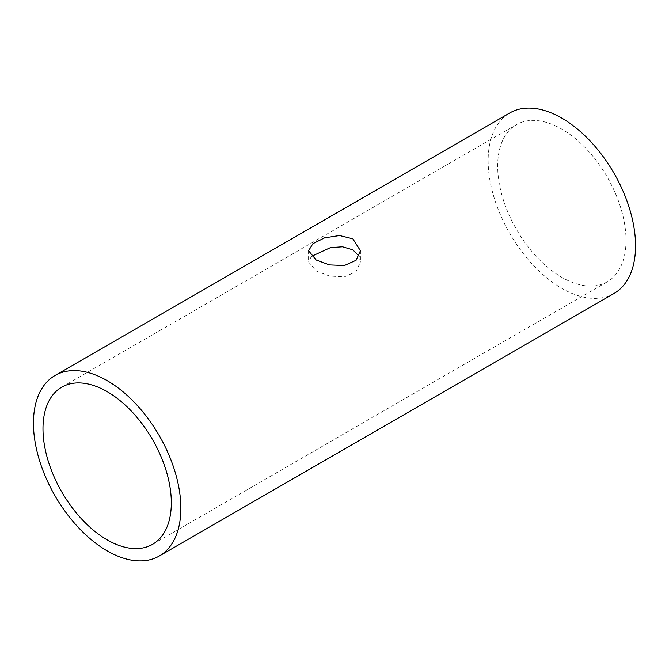 <?xml version="1.0" encoding="UTF-8"?>
<svg xmlns="http://www.w3.org/2000/svg" width="669" height="669" viewBox="0 0 669 669"><rect width="100%" height="100%" fill="white"/><g stroke="black" fill="none" stroke-linecap="round" stroke-linejoin="round"><path stroke-width="0.5" stroke-dasharray="3.35 2.51" d="M311.369 256.419L308.568 261.93L316.169 270.987L329.474 276.029L344.393 276.866L356.067 271.681L360.432 261.93L359.094 256.269M613.958 293.515A104.23 60.177 60 0 1 533.636 265.585A104.23 60.177 60 0 1 488.144 160.694A104.23 60.177 60 0 1 509.728 112.977M626.017 240.288A90.75 52.391 60 0 1 607.218 281.833A90.75 52.391 60 0 1 537.291 257.523A90.75 52.391 60 0 1 497.677 166.196A90.75 52.391 60 0 1 516.468 124.651A90.75 52.391 60 0 1 586.404 148.961A90.75 52.391 60 0 1 626.017 240.288M308.568 250.724L308.568 261.93M607.218 281.833L152.532 544.349M516.468 124.651L61.782 387.167M360.432 250.724L360.432 261.93"/><path stroke-width="1" d="M359.094 256.269L352.831 249.813L342.469 246.786L330.453 247.622L311.369 256.419M352.831 238.808L339.551 235.53L324.607 237.829L312.933 243.658L308.568 250.724L316.169 259.982L329.466 264.899L344.393 265.509L356.067 260.274L360.432 250.724L352.831 238.808M55.042 375.485L509.728 112.977A104.23 60.177 60 0 1 590.05 140.9A104.23 60.177 60 0 1 635.55 245.799A104.23 60.177 60 0 1 613.958 293.515L159.272 556.023A104.23 60.177 60 0 1 78.95 528.1A104.23 60.177 60 0 1 33.45 423.201A104.23 60.177 60 0 1 55.042 375.485A104.23 60.177 60 0 1 135.364 403.415A104.23 60.177 60 0 1 180.856 508.306A104.23 60.177 60 0 1 159.272 556.023M171.323 502.804A90.75 52.391 60 0 1 152.532 544.349A90.75 52.391 60 0 1 82.596 520.039A90.75 52.391 60 0 1 42.983 428.712A90.75 52.391 60 0 1 61.782 387.167A90.75 52.391 60 0 1 131.709 411.477A90.75 52.391 60 0 1 171.323 502.804"/></g></svg>
